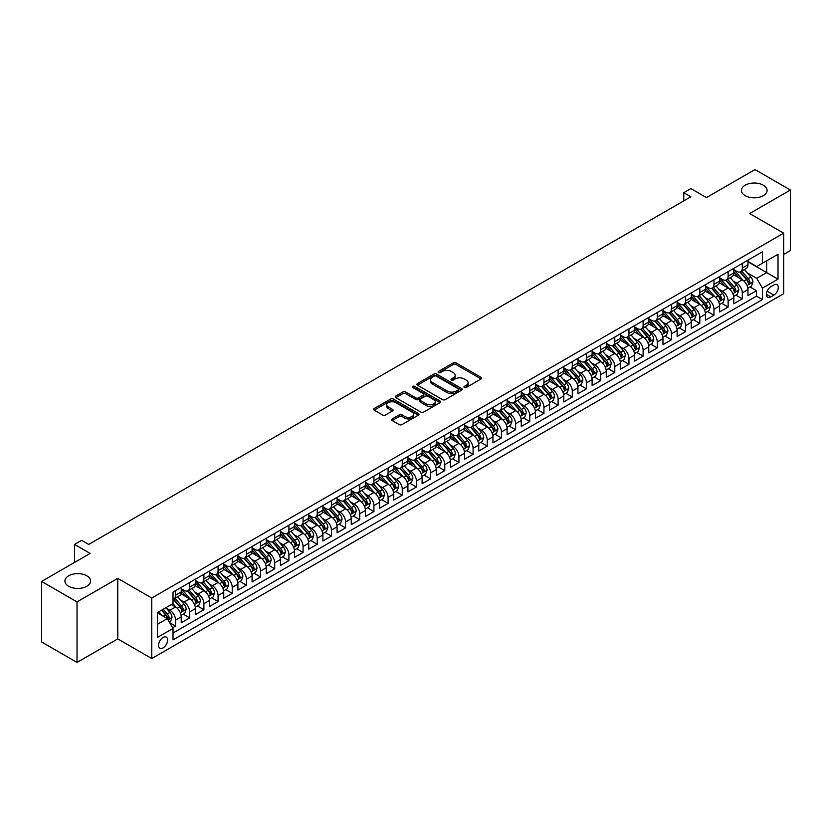 <?xml version="1.0" encoding="UTF-8"?>
<svg xmlns="http://www.w3.org/2000/svg" width="832" height="832" viewBox="0 0 832 832"><rect width="100%" height="100%" fill="white"/><g stroke="black" fill="none" stroke-linecap="round" stroke-linejoin="round"><path stroke-width="1.25" d="M464.35 387.473A1.373 0.79 0 0 0 466.305 387.473L481.073 378.945A1.966 1.134 0 0 0 481.655 378.144A1.966 1.134 0 0 0 481.073 377.333L456.04 362.887A1.966 1.134 0 0 0 453.263 362.887L438.485 371.415A1.373 0.79 0 0 0 438.079 371.977A1.373 0.79 0 0 0 438.485 372.538A1.373 0.79 0 0 0 440.43 372.538L442.343 371.436A6.292 3.63 0 0 1 451.246 371.436L453.336 372.642A6.292 3.63 0 0 1 455.177 375.211A6.292 3.63 0 0 1 453.336 377.78L451.422 378.882A1.373 0.79 0 0 0 451.017 379.444A1.373 0.79 0 0 0 451.422 380.006A1.373 0.79 0 0 0 453.367 380.006L455.281 378.903A6.292 3.63 0 0 1 464.183 378.903L466.263 380.11A6.292 3.63 0 0 1 468.114 382.678A6.292 3.63 0 0 1 466.263 385.247L464.35 386.35A1.373 0.79 0 0 0 463.954 386.911A1.373 0.79 0 0 0 464.35 387.473L464.35 386.35M86.798 575.796A12.823 7.405 0 0 0 72.821 574.194A12.823 7.405 0 0 0 64.906 581.027A12.823 7.405 0 0 0 68.661 586.269A12.823 7.405 0 0 0 82.638 587.87A12.823 7.405 0 0 0 90.553 581.027A12.823 7.405 0 0 0 86.798 575.796M763.339 185.203A12.823 7.405 0 0 0 749.362 183.591A12.823 7.405 0 0 0 741.447 190.434A12.823 7.405 0 0 0 745.202 195.666A12.823 7.405 0 0 0 759.179 197.278A12.823 7.405 0 0 0 767.094 190.434A12.823 7.405 0 0 0 763.339 185.203M163.093 647.91A6.417 3.702 120 0 0 167.284 642.252A6.417 3.702 120 0 0 166.296 637.114A6.417 3.702 120 0 0 163.093 637.437A6.417 3.702 120 0 0 158.902 643.084A6.417 3.702 120 0 0 159.89 648.222A6.417 3.702 120 0 0 163.093 647.91M392.215 418.933A1.966 1.134 0 0 0 391.633 419.734A1.966 1.134 0 0 0 392.215 420.534L399.235 424.59A1.966 1.134 0 0 0 402.012 424.59L418.423 415.116A1.966 1.134 0 0 0 419.006 414.315A1.966 1.134 0 0 0 418.423 413.514L393.39 399.058A1.966 1.134 0 0 0 390.614 399.058L374.202 408.533A1.966 1.134 0 0 0 373.62 409.334A1.966 1.134 0 0 0 374.202 410.134L382.689 415.033A1.966 1.134 0 0 0 385.466 415.033L392.486 410.977A1.966 1.134 0 0 0 393.068 410.176A1.966 1.134 0 0 0 392.486 409.375L388.284 406.942A5.262 3.037 0 0 1 386.745 404.799A5.262 3.037 0 0 1 389.99 401.991A5.262 3.037 0 0 1 395.72 402.646L412.204 412.162A5.262 3.037 0 0 1 413.743 414.315A5.262 3.037 0 0 1 410.498 417.123A5.262 3.037 0 0 1 404.758 416.458L402.012 414.877A1.966 1.134 0 0 0 399.235 414.877L392.215 418.933L392.215 420.534M783.671 254.446L790.4 250.557L790.4 190.029L754.978 169.572L706.451 197.59L690.872 188.594L683.779 192.681L690.872 196.778L88.712 544.43L81.63 540.332L74.537 544.43L74.537 562.422M77.022 601.89L77.022 662.428L117.759 638.903L117.759 578.375L77.022 601.89L41.6 581.443L90.126 553.426L74.537 544.43M117.759 578.375L151.757 598.01L783.671 233.178L783.671 293.706L151.757 658.538L151.757 598.01M790.4 190.029L749.663 213.543L783.671 233.178M442.489 399.62A1.966 1.134 0 0 0 445.266 399.62L461.677 390.146A1.966 1.134 0 0 0 462.249 389.345A1.966 1.134 0 0 0 461.677 388.544L436.644 374.088A1.966 1.134 0 0 0 433.867 374.088L417.456 383.562A1.966 1.134 0 0 0 416.874 384.363A1.966 1.134 0 0 0 417.456 385.164L442.489 399.62M413.202 387.774A1.373 0.79 0 0 1 414.596 387.962L414.596 386.329L440.055 401.024A1.966 1.134 0 0 1 440.627 401.825A1.966 1.134 0 0 1 440.055 402.626L423.644 412.1A1.966 1.134 0 0 1 420.857 412.1L395.824 397.654L395.824 396.042A1.966 1.134 0 0 0 395.252 396.854A1.966 1.134 0 0 0 395.824 397.654M395.824 396.042L402.854 391.986A1.966 1.134 0 0 1 405.631 391.986L415.782 397.852A1.966 1.134 0 0 0 418.569 397.852L423.228 395.158A1.966 1.134 0 0 0 423.8 394.358A1.966 1.134 0 0 0 423.228 393.557L412.651 387.452A1.373 0.79 0 0 1 412.246 386.89A1.373 0.79 0 0 1 413.098 386.162A1.373 0.79 0 0 1 414.596 386.329M77.022 662.428L41.6 641.971L41.6 581.443M172.619 627.765L175.562 626.059L169.686 622.669M166.338 608.223L169.894 610.272A8.018 4.628 60 0 1 175.562 620.09L181.23 616.824L181.23 622.794L189.727 617.885L183.279 614.162M180.502 600.038L184.059 602.098A8.018 4.628 60 0 1 189.727 611.915L195.395 608.639L195.395 614.609L203.902 609.7L197.454 605.977M194.678 591.864L198.234 593.913A8.018 4.628 60 0 1 203.902 603.73L209.57 600.465L209.57 606.434L218.067 601.526L211.619 597.802M208.842 583.679L212.399 585.738A8.018 4.628 60 0 1 218.067 595.556L223.735 592.28L223.735 598.25L232.232 593.341L225.784 589.618M223.007 575.505L226.564 577.554A8.018 4.628 60 0 1 232.232 587.371L237.9 584.095L237.9 590.075L246.407 585.166L239.959 581.443M237.182 567.32L240.739 569.379A8.018 4.628 60 0 1 246.407 579.197L252.075 575.921L252.075 581.89L260.572 576.982L254.124 573.258M251.347 559.146L254.904 561.194A8.018 4.628 60 0 1 260.572 571.012L266.24 567.736L266.24 573.716L274.737 568.807L268.299 565.084M265.512 550.961L269.069 553.02A8.018 4.628 60 0 1 274.737 562.827L280.405 559.562L280.405 565.531L288.912 560.622L282.464 556.899M279.687 542.786L283.244 544.835A8.018 4.628 60 0 1 288.912 554.653L294.58 551.377L294.58 557.346L303.077 552.448L296.629 548.725M293.852 534.602L297.409 536.661A8.018 4.628 60 0 1 303.077 546.468L308.745 543.202L308.745 549.172L317.242 544.263L310.804 540.54M308.017 526.417L311.584 528.476A8.018 4.628 60 0 1 317.242 538.294L322.91 535.018L322.91 540.987L331.417 536.078L324.969 532.366M322.192 518.242L325.749 520.291A8.018 4.628 60 0 1 331.417 530.109L337.085 526.843L337.085 532.813L345.582 527.904L339.134 524.181M336.357 510.058L339.914 512.117A8.018 4.628 60 0 1 345.582 521.934L351.25 518.658L351.25 524.628L359.746 519.719L353.309 516.006M350.522 501.883L354.089 503.932A8.018 4.628 60 0 1 359.746 513.75L365.414 510.484L365.414 516.454L373.922 511.545L367.474 507.822M364.697 493.698L368.254 495.758A8.018 4.628 60 0 1 373.922 505.575L379.59 502.299L379.59 508.269L388.086 503.36L381.638 499.637M378.862 485.524L382.418 487.573A8.018 4.628 60 0 1 388.086 497.39L393.754 494.125L393.754 500.094L402.262 495.186L395.814 491.462M393.037 477.339L396.594 479.398A8.018 4.628 60 0 1 402.262 489.216L407.919 485.94L407.919 491.91L416.426 487.001L409.978 483.278M407.202 469.165L410.758 471.214A8.018 4.628 60 0 1 416.426 481.031L422.094 477.755L422.094 483.735L430.591 478.826L424.143 475.103M421.366 460.98L424.923 463.039A8.018 4.628 60 0 1 430.591 472.846L436.259 469.581L436.259 475.55L444.766 470.642L438.318 466.918M435.542 452.806L439.098 454.854A8.018 4.628 60 0 1 444.766 464.672L450.434 461.396L450.434 467.376L458.931 462.467L452.483 458.744M449.706 444.621L453.263 446.68A8.018 4.628 60 0 1 458.931 456.487L464.599 453.222L464.599 459.191L473.096 454.282L466.648 450.559M463.871 436.446L467.428 438.495A8.018 4.628 60 0 1 473.096 448.313L478.764 445.037L478.764 451.006L487.271 446.108L480.823 442.385M478.046 428.262L481.603 430.31A8.018 4.628 60 0 1 487.271 440.128L492.939 436.862L492.939 442.832L501.436 437.923L494.988 434.2M492.211 420.077L495.768 422.136A8.018 4.628 60 0 1 501.436 431.954L507.104 428.678L507.104 434.647L515.601 429.738L509.153 426.026M506.376 411.902L509.933 413.951A8.018 4.628 60 0 1 515.601 423.769L521.269 420.503L521.269 426.473L529.776 421.564L523.328 417.841M520.551 403.718L524.108 405.777A8.018 4.628 60 0 1 529.776 415.594L535.444 412.318L535.444 418.288L543.941 413.379L537.493 409.656M534.716 395.543L538.273 397.592A8.018 4.628 60 0 1 543.941 407.41L549.609 404.144L549.609 410.114L558.106 405.205L551.658 401.482M548.881 387.358L552.438 389.418A8.018 4.628 60 0 1 558.106 399.235L563.774 395.959L563.774 401.929L572.281 397.02L565.833 393.297M563.056 379.184L566.613 381.233A8.018 4.628 60 0 1 572.281 391.05L577.949 387.774L577.949 393.754L586.446 388.846L579.998 385.122M577.221 370.999L580.778 373.058A8.018 4.628 60 0 1 586.446 382.876L592.114 379.6L592.114 385.57L600.61 380.661L594.162 376.938M591.386 362.825L594.942 364.874A8.018 4.628 60 0 1 600.61 374.691L606.278 371.415L606.278 377.395L614.786 372.486L608.338 368.763M605.561 354.64L609.118 356.699A8.018 4.628 60 0 1 614.786 366.506L620.454 363.241L620.454 369.21L628.95 364.302L622.502 360.578M619.726 346.466L623.282 348.514A8.018 4.628 60 0 1 628.95 358.332L634.618 355.056L634.618 361.026L643.115 356.127L636.678 352.404M633.89 338.281L637.447 340.33A8.018 4.628 60 0 1 643.115 350.147L648.783 346.882L648.783 352.851L657.29 347.942L650.842 344.219M648.066 330.096L651.622 332.155A8.018 4.628 60 0 1 657.29 341.973L662.958 338.697L662.958 344.666L671.455 339.758L665.007 336.045M662.23 321.922L665.787 323.97A8.018 4.628 60 0 1 671.455 333.788L677.123 330.522L677.123 336.492L685.62 331.583L679.182 327.86M676.395 313.737L679.962 315.796A8.018 4.628 60 0 1 685.62 325.614L691.288 322.338L691.288 328.307L699.795 323.398L693.347 319.675M690.57 305.562L694.127 307.611A8.018 4.628 60 0 1 699.795 317.429L705.463 314.163L705.463 320.133L713.96 315.224L707.512 311.501M704.735 297.378L708.292 299.437A8.018 4.628 60 0 1 713.96 309.254L719.628 305.978L719.628 311.948L728.125 307.039L721.687 303.316M718.9 289.203L722.467 291.252A8.018 4.628 60 0 1 728.125 301.07L733.793 297.794L733.793 303.774L742.3 298.865L742.3 292.895A8.018 4.628 -120 0 0 736.632 283.078L733.075 281.018M735.852 295.142L742.3 298.865M181.23 616.824A8.018 4.628 -120 0 0 175.562 607.006L171.309 604.552M195.395 608.639A8.018 4.628 -120 0 0 189.727 598.822L180.97 593.767M209.57 600.465A8.018 4.628 -120 0 0 203.902 590.647L195.135 585.582M223.735 592.28A8.018 4.628 -120 0 0 218.067 582.462L209.31 577.408M237.9 584.095A8.018 4.628 -120 0 0 232.232 574.288L223.475 569.223M252.075 575.921A8.018 4.628 -120 0 0 246.407 566.103L237.64 561.049M266.24 567.736A8.018 4.628 -120 0 0 260.572 557.929L251.815 552.864M280.405 559.562A8.018 4.628 -120 0 0 274.737 549.744L265.98 544.69M294.58 551.377A8.018 4.628 -120 0 0 288.912 541.559L280.145 536.505M308.745 543.202A8.018 4.628 -120 0 0 303.077 533.385L294.32 528.32M322.91 535.018A8.018 4.628 -120 0 0 317.242 525.2L308.485 520.146M337.085 526.843A8.018 4.628 -120 0 0 331.417 517.026L322.65 511.961M351.25 518.658A8.018 4.628 -120 0 0 345.582 508.841L336.825 503.786M365.414 510.484A8.018 4.628 -120 0 0 359.746 500.666L350.99 495.602M379.59 502.299A8.018 4.628 -120 0 0 373.922 492.482L365.154 487.427M393.754 494.125A8.018 4.628 -120 0 0 388.086 484.307L379.33 479.242M407.919 485.94A8.018 4.628 -120 0 0 402.262 476.122L393.494 471.068M422.094 477.755A8.018 4.628 -120 0 0 416.426 467.948L407.659 462.883M436.259 469.581A8.018 4.628 -120 0 0 430.591 459.763L421.834 454.709M450.434 461.396A8.018 4.628 -120 0 0 444.766 451.578L435.999 446.524M464.599 453.222A8.018 4.628 -120 0 0 458.931 443.404L450.164 438.35M478.764 445.037A8.018 4.628 -120 0 0 473.096 435.219L464.339 430.165M492.939 436.862A8.018 4.628 -120 0 0 487.271 427.045L478.504 421.98M507.104 428.678A8.018 4.628 -120 0 0 501.436 418.86L492.669 413.806M521.269 420.503A8.018 4.628 -120 0 0 515.601 410.686L506.844 405.621M535.444 412.318A8.018 4.628 -120 0 0 529.776 402.501L521.009 397.446M549.609 404.144A8.018 4.628 -120 0 0 543.941 394.326L535.174 389.262M563.774 395.959A8.018 4.628 -120 0 0 558.106 386.142L549.349 381.087M577.949 387.774A8.018 4.628 -120 0 0 572.281 377.967L563.514 372.902M592.114 379.6A8.018 4.628 -120 0 0 586.446 369.782L577.689 364.728M606.278 371.415A8.018 4.628 -120 0 0 600.61 361.598L591.854 356.543M620.454 363.241A8.018 4.628 -120 0 0 614.786 353.423L606.018 348.369M634.618 355.056A8.018 4.628 -120 0 0 628.95 345.238L620.194 340.184M648.783 346.882A8.018 4.628 -120 0 0 643.115 337.064L634.358 331.999M662.958 338.697A8.018 4.628 -120 0 0 657.29 328.879L648.523 323.825M677.123 330.522A8.018 4.628 -120 0 0 671.455 320.705L662.698 315.64M691.288 322.338A8.018 4.628 -120 0 0 685.62 312.52L676.863 307.466M705.463 314.163A8.018 4.628 -120 0 0 699.795 304.346L691.028 299.281M719.628 305.978A8.018 4.628 -120 0 0 713.96 296.161L705.203 291.106M733.793 297.794A8.018 4.628 -120 0 0 728.125 287.986L719.368 282.922M773.895 284.96L770.775 286.759A6.209 3.588 120 0 0 766.719 292.23A6.209 3.588 120 0 0 767.676 297.211A6.209 3.588 120 0 0 770.775 296.899L773.895 295.1A6.209 3.588 120 0 0 777.951 289.63A6.209 3.588 120 0 0 776.994 284.648A6.209 3.588 120 0 0 773.895 284.96M157.425 624.343L167.346 618.623L173.014 628.441L173.014 639.891L762.414 299.603L762.414 288.142L756.746 278.325L747.24 272.844M173.014 628.441L157.425 637.437L157.425 612.57L173.014 603.564L173.014 592.114L762.414 251.826L762.414 263.276L778.003 254.28L778.003 279.146L762.414 288.142M181.23 588.682L184.059 590.314A8.018 4.628 60 0 0 188.074 590.71L193.742 587.444A8.018 4.628 -120 0 0 195.395 583.773L195.395 579.197M195.395 580.497L198.234 582.14A8.018 4.628 60 0 0 202.238 582.535L207.906 579.259A8.018 4.628 -120 0 0 209.57 575.588L209.57 571.012M209.57 572.322L212.399 573.955A8.018 4.628 60 0 0 216.403 574.35L222.071 571.085A8.018 4.628 -120 0 0 223.735 567.414L223.735 562.827M223.735 564.138L226.564 565.781A8.018 4.628 60 0 0 230.578 566.176L236.246 562.9A8.018 4.628 -120 0 0 237.9 559.229L237.9 554.653M237.9 555.963L240.739 557.596A8.018 4.628 60 0 0 244.743 557.991L250.411 554.726A8.018 4.628 -120 0 0 252.075 551.054L252.075 546.468M252.075 547.778L254.904 549.422A8.018 4.628 60 0 0 258.908 549.817L264.576 546.541A8.018 4.628 -120 0 0 266.24 542.87L266.24 538.294M266.24 539.604L269.069 541.237A8.018 4.628 60 0 0 273.083 541.632L278.751 538.366A8.018 4.628 -120 0 0 280.405 534.695L280.405 530.109M280.405 531.419L283.244 533.052A8.018 4.628 60 0 0 287.248 533.458L292.916 530.182A8.018 4.628 -120 0 0 294.58 526.51L294.58 521.934M294.58 523.245L297.409 524.878A8.018 4.628 60 0 0 301.413 525.273L307.081 521.997A8.018 4.628 -120 0 0 308.745 518.336L308.745 513.75M308.745 515.06L311.584 516.693A8.018 4.628 60 0 0 315.588 517.098L321.256 513.822A8.018 4.628 -120 0 0 322.91 510.151L322.91 505.575M322.91 506.875L325.749 508.518A8.018 4.628 60 0 0 329.753 508.914L335.421 505.638A8.018 4.628 -120 0 0 337.085 501.977L337.085 497.39M337.085 498.701L339.914 500.334A8.018 4.628 60 0 0 343.928 500.729L349.586 497.463A8.018 4.628 -120 0 0 351.25 493.792L351.25 489.216M351.25 490.516L354.089 492.159A8.018 4.628 60 0 0 358.093 492.554L363.761 489.278A8.018 4.628 -120 0 0 365.414 485.607L365.414 481.031M365.414 482.342L368.254 483.974A8.018 4.628 60 0 0 372.258 484.37L377.926 481.104A8.018 4.628 -120 0 0 379.59 477.433L379.59 472.846M379.59 474.157L382.418 475.8A8.018 4.628 60 0 0 386.433 476.195L392.101 472.919A8.018 4.628 -120 0 0 393.754 469.248L393.754 464.672M393.754 465.982L396.594 467.615A8.018 4.628 60 0 0 400.598 468.01L406.266 464.745A8.018 4.628 -120 0 0 407.919 461.074L407.919 456.487M407.919 457.798L410.758 459.441A8.018 4.628 60 0 0 414.762 459.836L420.43 456.56A8.018 4.628 -120 0 0 422.094 452.889L422.094 448.313M422.094 449.623L424.923 451.256A8.018 4.628 60 0 0 428.938 451.651L434.606 448.386A8.018 4.628 -120 0 0 436.259 444.714L436.259 440.128M436.259 441.438L439.098 443.071A8.018 4.628 60 0 0 443.102 443.477L448.77 440.201A8.018 4.628 -120 0 0 450.434 436.53L450.434 431.954M450.434 433.264L453.263 434.897A8.018 4.628 60 0 0 457.267 435.292L462.935 432.016A8.018 4.628 -120 0 0 464.599 428.355L464.599 423.769M464.599 425.079L467.428 426.712A8.018 4.628 60 0 0 471.442 427.118L477.11 423.842A8.018 4.628 -120 0 0 478.764 420.17L478.764 415.594M478.764 416.905L481.603 418.538A8.018 4.628 60 0 0 485.607 418.933L491.275 415.657A8.018 4.628 -120 0 0 492.939 411.996L492.939 407.41M492.939 408.72L495.768 410.353A8.018 4.628 60 0 0 499.772 410.748L505.44 407.482A8.018 4.628 -120 0 0 507.104 403.811L507.104 399.235M507.104 400.535L509.933 402.178A8.018 4.628 60 0 0 513.947 402.574L519.615 399.298A8.018 4.628 -120 0 0 521.269 395.626L521.269 391.05M521.269 392.361L524.108 393.994A8.018 4.628 60 0 0 528.112 394.389L533.78 391.123A8.018 4.628 -120 0 0 535.444 387.452L535.444 382.866M535.444 384.176L538.273 385.819A8.018 4.628 60 0 0 542.277 386.214L547.945 382.938A8.018 4.628 -120 0 0 549.609 379.267L549.609 374.691M549.609 376.002L552.438 377.634A8.018 4.628 60 0 0 556.452 378.03L562.12 374.764A8.018 4.628 -120 0 0 563.774 371.093L563.774 366.506M563.774 367.817L566.613 369.46A8.018 4.628 60 0 0 570.617 369.855L576.285 366.579A8.018 4.628 -120 0 0 577.949 362.908L577.949 358.332M577.949 359.642L580.778 361.275A8.018 4.628 60 0 0 584.782 361.67L590.45 358.405A8.018 4.628 -120 0 0 592.114 354.734L592.114 350.147M592.114 351.458L594.942 353.09A8.018 4.628 60 0 0 598.957 353.496L604.625 350.22A8.018 4.628 -120 0 0 606.278 346.549L606.278 341.973M606.278 343.283L609.118 344.916A8.018 4.628 60 0 0 613.122 345.311L618.79 342.035A8.018 4.628 -120 0 0 620.454 338.374L620.454 333.788M620.454 335.098L623.282 336.731A8.018 4.628 60 0 0 627.286 337.137L632.954 333.861A8.018 4.628 -120 0 0 634.618 330.19L634.618 325.614M634.618 326.924L637.447 328.557A8.018 4.628 60 0 0 641.462 328.952L647.13 325.676A8.018 4.628 -120 0 0 648.783 322.015L648.783 317.429M648.783 318.739L651.622 320.372A8.018 4.628 60 0 0 655.626 320.767L661.294 317.502A8.018 4.628 -120 0 0 662.958 313.83L662.958 309.254M662.958 310.554L665.787 312.198A8.018 4.628 60 0 0 669.791 312.593L675.459 309.317A8.018 4.628 -120 0 0 677.123 305.656L677.123 301.07M677.123 302.38L679.962 304.013A8.018 4.628 60 0 0 683.966 304.408L689.634 301.142A8.018 4.628 -120 0 0 691.288 297.471L691.288 292.885M691.288 294.195L694.127 295.838A8.018 4.628 60 0 0 698.131 296.234L703.799 292.958A8.018 4.628 -120 0 0 705.463 289.286L705.463 284.71M705.463 286.021L708.292 287.654A8.018 4.628 60 0 0 712.306 288.049L717.964 284.783A8.018 4.628 -120 0 0 719.628 281.112L719.628 276.526M719.628 277.836L722.467 279.479A8.018 4.628 60 0 0 726.471 279.874L732.139 276.598A8.018 4.628 -120 0 0 733.793 272.927L733.793 268.351M173.014 633.017L756.465 296.161L756.465 290.68L747.968 295.589L747.968 289.619A8.018 4.628 -120 0 0 742.3 279.802L733.533 274.747M733.793 269.662L736.632 271.294A8.018 4.628 -120 0 0 740.636 271.69A8.018 4.628 -120 0 0 742.3 268.018L742.3 263.442M740.636 271.69L746.304 268.424A8.018 4.628 -120 0 0 747.968 264.753L747.968 260.166M175.562 590.647L175.562 595.223A8.018 4.628 60 0 1 173.898 598.894A8.018 4.628 60 0 1 173.014 599.217M173.898 598.894L179.566 595.618A8.018 4.628 -120 0 0 181.23 591.958L181.23 587.371M189.727 582.462L189.727 587.049A8.018 4.628 60 0 1 188.074 590.71M203.902 574.288L203.902 578.864A8.018 4.628 60 0 1 202.238 582.535M218.067 566.103L218.067 570.69A8.018 4.628 60 0 1 216.403 574.35M232.232 557.918L232.232 562.505A8.018 4.628 60 0 1 230.578 566.176M246.407 549.744L246.407 554.32A8.018 4.628 60 0 1 244.743 557.991M260.572 541.559L260.572 546.146A8.018 4.628 60 0 1 258.908 549.817M274.737 533.385L274.737 537.961A8.018 4.628 60 0 1 273.083 541.632M288.912 525.2L288.912 529.786A8.018 4.628 60 0 1 287.248 533.458M303.077 517.026L303.077 521.602A8.018 4.628 60 0 1 301.413 525.273M317.242 508.841L317.242 513.427A8.018 4.628 60 0 1 315.588 517.098M331.417 500.666L331.417 505.242A8.018 4.628 60 0 1 329.753 508.914M345.582 492.482L345.582 497.068A8.018 4.628 60 0 1 343.928 500.729M359.746 484.307L359.746 488.883A8.018 4.628 60 0 1 358.093 492.554M373.922 476.122L373.922 480.709A8.018 4.628 60 0 1 372.258 484.37M388.086 467.948L388.086 472.524A8.018 4.628 60 0 1 386.433 476.195M402.262 459.763L402.262 464.339A8.018 4.628 60 0 1 400.598 468.01M416.426 451.578L416.426 456.165A8.018 4.628 60 0 1 414.762 459.836M430.591 443.404L430.591 447.98A8.018 4.628 60 0 1 428.938 451.651M444.766 435.219L444.766 439.806A8.018 4.628 60 0 1 443.102 443.477M458.931 427.045L458.931 431.621A8.018 4.628 60 0 1 457.267 435.292M473.096 418.86L473.096 423.446A8.018 4.628 60 0 1 471.442 427.118M487.271 410.686L487.271 415.262A8.018 4.628 60 0 1 485.607 418.933M501.436 402.501L501.436 407.087A8.018 4.628 60 0 1 499.772 410.748M515.601 394.326L515.601 398.902A8.018 4.628 60 0 1 513.947 402.574M529.776 386.142L529.776 390.728A8.018 4.628 60 0 1 528.112 394.389M543.941 377.967L543.941 382.543A8.018 4.628 60 0 1 542.277 386.214M558.106 369.782L558.106 374.358A8.018 4.628 60 0 1 556.452 378.03M572.281 361.598L572.281 366.184A8.018 4.628 60 0 1 570.617 369.855M586.446 353.423L586.446 357.999A8.018 4.628 60 0 1 584.782 361.67M600.61 345.238L600.61 349.825A8.018 4.628 60 0 1 598.957 353.496M614.786 337.064L614.786 341.64A8.018 4.628 60 0 1 613.122 345.311M628.95 328.879L628.95 333.466A8.018 4.628 60 0 1 627.286 337.137M643.115 320.705L643.115 325.281A8.018 4.628 60 0 1 641.462 328.952M657.29 312.52L657.29 317.106A8.018 4.628 60 0 1 655.626 320.767M671.455 304.346L671.455 308.922A8.018 4.628 60 0 1 669.791 312.593M685.62 296.161L685.62 300.747A8.018 4.628 60 0 1 683.966 304.408M699.795 287.986L699.795 292.562A8.018 4.628 60 0 1 698.131 296.234M713.96 279.802L713.96 284.378A8.018 4.628 60 0 1 712.306 288.049M728.125 271.617L728.125 276.203A8.018 4.628 60 0 1 726.471 279.874M728.125 301.07L728.125 307.039M713.96 309.254L713.96 315.224M699.795 317.429L699.795 323.398M685.62 325.614L685.62 331.583M671.455 333.788L671.455 339.758M657.29 341.973L657.29 347.942M643.115 350.147L643.115 356.127M628.95 358.332L628.95 364.302M614.786 366.506L614.786 372.486M600.61 374.691L600.61 380.661M586.446 382.876L586.446 388.846M572.281 391.05L572.281 397.02M558.106 399.235L558.106 405.205M543.941 407.41L543.941 413.379M529.776 415.594L529.776 421.564M515.601 423.769L515.601 429.738M501.436 431.954L501.436 437.923M487.271 440.128L487.271 446.108M473.096 448.313L473.096 454.282M458.931 456.487L458.931 462.467M444.766 464.672L444.766 470.642M430.591 472.846L430.591 478.826M416.426 481.031L416.426 487.001M402.262 489.216L402.262 495.186M388.086 497.39L388.086 503.36M373.922 505.575L373.922 511.545M359.746 513.75L359.746 519.719M345.582 521.934L345.582 527.904M331.417 530.109L331.417 536.078M317.242 538.294L317.242 544.263M303.077 546.468L303.077 552.448M288.912 554.653L288.912 560.622M274.737 562.827L274.737 568.807M260.572 571.012L260.572 576.982M246.407 579.197L246.407 585.166M232.232 587.371L232.232 593.341M218.067 595.556L218.067 601.526M203.902 603.73L203.902 609.7M189.727 611.915L189.727 617.885M175.562 620.09L175.562 626.059M167.346 618.623L157.425 612.893M756.746 278.325L766.667 272.605L766.667 260.822L778.003 254.28M747.968 261.81L778.003 279.146M747.968 261.477L756.746 266.552L762.414 263.276M117.759 638.903L151.757 658.538M683.779 192.681L683.779 200.866M750.017 286.957L756.465 290.68M756.465 296.161L762.414 299.603M464.901 387.67L466.263 386.88A6.292 3.63 0 0 0 468.114 384.311L468.114 382.678M455.177 375.211L455.177 376.844A6.292 3.63 0 0 1 453.336 379.413L451.974 380.203M481.052 378.955L456.04 364.52A1.966 1.134 0 0 0 453.263 364.52L439.036 372.736M461.677 388.544L461.677 390.146L436.644 375.721A1.966 1.134 0 0 0 433.867 375.721L417.477 385.185L417.456 383.562M458.203 389.906A1.373 0.79 0 0 0 458.598 389.345A1.373 0.79 0 0 0 458.203 388.783L436.228 376.095A1.373 0.79 0 0 0 434.283 376.095L432.266 377.26A6.292 3.63 0 0 0 430.425 379.829A6.292 3.63 0 0 0 432.266 382.398L447.283 391.071A6.292 3.63 0 0 0 456.186 391.071L458.203 389.906L458.203 391.539A1.373 0.79 0 0 0 458.598 390.978L458.598 389.345M430.425 379.829L430.425 381.462A6.292 3.63 0 0 0 432.266 384.03L432.266 382.398M458.203 391.539L456.186 392.704A6.292 3.63 0 0 1 447.283 392.704L432.266 384.03M395.855 397.665L402.854 393.63L402.854 391.986M423.8 394.358L423.8 396.001A1.966 1.134 0 0 1 423.228 396.802L418.569 399.485A1.966 1.134 0 0 1 415.782 399.485L405.631 393.63A1.966 1.134 0 0 0 402.854 393.63M414.596 387.962L440.024 402.646M426.317 403.936A5.262 3.037 0 0 0 432.047 404.591A5.262 3.037 0 0 0 435.302 401.783A5.262 3.037 0 0 0 433.763 399.641L427.95 396.292A1.966 1.134 0 0 0 425.173 396.292L420.514 398.975A1.966 1.134 0 0 0 419.931 399.776A1.966 1.134 0 0 0 420.514 400.587L426.317 403.936L426.317 405.569A5.262 3.037 0 0 0 432.047 406.234A5.262 3.037 0 0 0 435.302 403.426L435.302 401.783M419.931 399.776L419.931 401.419A1.966 1.134 0 0 0 420.514 402.22L420.514 400.587M426.317 405.569L420.514 402.22M413.743 414.315L413.743 415.948A5.262 3.037 0 0 1 410.498 418.756A5.262 3.037 0 0 1 404.758 418.101L402.012 416.51A1.966 1.134 0 0 0 399.235 416.51L392.236 420.555M386.745 404.799L386.745 406.432A5.262 3.037 0 0 0 388.284 408.585L388.284 406.942M392.465 410.998L388.284 408.585M418.402 415.126L393.39 400.691A1.966 1.134 0 0 0 390.614 400.691L374.223 410.155M747.843 288.215L751.504 286.104L752.929 282.006A5.314 3.068 -120 0 0 750.859 277.025L744.38 269.526M743.09 280.322L735.405 271.43A15.33 8.85 -120 0 0 733.793 269.745M738.878 277.826L734.583 272.854A12.719 7.342 -120 0 0 733.793 272.002M739.918 271.981L746.46 279.562A5.314 3.068 60 0 1 748.353 283.223L750.058 282.235A5.314 3.068 -120 0 0 748.166 278.574L741.686 271.086M740.303 271.856L747.334 279.999A2.704 1.56 60 0 1 748.02 281.06L750.058 282.235M748.353 283.223L748.748 283.847M733.678 296.4L737.339 294.278L738.754 290.191A5.314 3.068 -120 0 0 736.684 285.21L730.215 277.711M728.915 288.496L721.24 279.614A15.33 8.85 -120 0 0 719.628 277.93M724.703 286.01L720.408 281.039A12.719 7.342 -120 0 0 719.628 280.176M725.743 280.155L732.295 287.737A5.314 3.068 60 0 1 734.188 291.398L735.894 290.42A5.314 3.068 -120 0 0 734.001 286.759L727.522 279.261M726.128 280.041L733.169 288.184A2.704 1.56 60 0 1 733.855 289.245L735.894 290.42M734.188 291.398L734.573 292.032M719.514 304.574L723.174 302.463L724.589 298.366A5.314 3.068 -120 0 0 722.519 293.384L716.05 285.886M714.75 296.681L707.075 287.789A15.33 8.85 -120 0 0 705.463 286.104M710.538 294.185L706.243 289.214A12.719 7.342 -120 0 0 705.463 288.361M711.578 288.34L718.13 295.922A5.314 3.068 60 0 1 720.023 299.582L721.718 298.594A5.314 3.068 -120 0 0 719.826 294.944L713.357 287.446M711.963 288.215L719.004 296.358A2.704 1.56 60 0 1 719.68 297.419L721.718 298.594M720.023 299.582L720.408 300.206M705.338 312.759L708.999 310.638L710.414 306.55A5.314 3.068 -120 0 0 708.354 301.569L701.875 294.07M700.586 304.866L692.9 295.974A15.33 8.85 -120 0 0 691.288 294.289M696.374 302.37L692.078 297.398A12.719 7.342 -120 0 0 691.288 296.535M697.414 296.525L703.955 304.096A5.314 3.068 60 0 1 705.848 307.757L707.554 306.779A5.314 3.068 -120 0 0 705.661 303.118L699.182 295.62M697.798 296.4L704.829 304.543A2.704 1.56 60 0 1 705.515 305.604L707.554 306.779M705.848 307.757L706.243 308.391M691.174 320.934L694.834 318.822L696.249 314.735A5.314 3.068 -120 0 0 694.179 309.743L687.71 302.255M686.41 313.04L678.735 304.148A15.33 8.85 -120 0 0 677.123 302.463M682.198 310.544L677.903 305.573A12.719 7.342 -120 0 0 677.123 304.72M683.238 304.699L689.79 312.281A5.314 3.068 60 0 1 691.683 315.942L693.389 314.954A5.314 3.068 -120 0 0 691.486 311.303L685.017 303.805M683.623 304.574L690.664 312.718A2.704 1.56 60 0 1 691.34 313.778L693.389 314.954M691.683 315.942L692.068 316.566M677.009 329.118L680.67 326.997L682.084 322.91A5.314 3.068 -120 0 0 680.014 317.928L673.546 310.43M672.246 321.225L664.57 312.333A15.33 8.85 -120 0 0 662.958 310.648M668.034 318.729L663.738 313.758A12.719 7.342 -120 0 0 662.958 312.905M669.074 312.884L675.626 320.466A5.314 3.068 60 0 1 677.518 324.116L679.214 323.138A5.314 3.068 -120 0 0 677.321 319.478L670.852 311.99M669.458 312.759L676.499 320.902A2.704 1.56 60 0 1 677.175 321.963L679.214 323.138M677.518 324.116L677.903 324.75M662.834 337.293L666.494 335.182L667.909 331.094A5.314 3.068 -120 0 0 665.85 326.102L659.37 318.614M658.07 329.399L650.395 320.507A15.33 8.85 -120 0 0 648.783 318.822M653.869 326.903L649.574 321.932A12.719 7.342 -120 0 0 648.783 321.079M654.909 321.058L661.45 328.64A5.314 3.068 60 0 1 663.343 332.301L665.049 331.313A5.314 3.068 -120 0 0 663.156 327.662L656.677 320.164M655.294 320.934L662.324 329.087A2.704 1.56 60 0 1 663.01 330.138L665.049 331.313M663.343 332.301L663.728 332.925M648.669 345.478L652.33 343.366L653.744 339.269A5.314 3.068 -120 0 0 651.674 334.287L645.206 326.789M643.906 337.584L636.23 328.692A15.33 8.85 -120 0 0 634.618 327.007M639.694 335.088L635.398 330.117A12.719 7.342 -120 0 0 634.618 329.264M640.734 329.243L647.286 336.825A5.314 3.068 60 0 1 649.178 340.475L650.874 339.498A5.314 3.068 -120 0 0 648.981 335.837L642.512 328.349M641.118 329.118L648.159 337.262A2.704 1.56 60 0 1 648.835 338.322L650.874 339.498M649.178 340.475L649.563 341.11M634.504 353.652L638.165 351.541L639.579 347.454A5.314 3.068 -120 0 0 637.51 342.462L631.03 334.974M629.741 345.758L622.066 336.877A15.33 8.85 -120 0 0 620.454 335.192M625.529 343.262L621.234 338.291A12.719 7.342 -120 0 0 620.454 337.438M626.569 337.418L633.121 344.999A5.314 3.068 60 0 1 635.014 348.66L636.709 347.682A5.314 3.068 -120 0 0 634.816 344.022L628.347 336.523M626.954 337.293L633.994 345.446A2.704 1.56 60 0 1 634.67 346.497L636.709 347.682M635.014 348.66L635.398 349.284M620.329 361.837L623.99 359.726L625.404 355.628A5.314 3.068 -120 0 0 623.345 350.646L616.866 343.148M615.566 353.943L607.89 345.051A15.33 8.85 -120 0 0 606.278 343.366M611.364 351.447L607.069 346.476A12.719 7.342 -120 0 0 606.278 345.623M612.404 345.602L618.946 353.184A5.314 3.068 60 0 1 620.838 356.834L622.544 355.857A5.314 3.068 -120 0 0 620.651 352.196L614.172 344.708M612.789 345.478L619.819 353.621A2.704 1.56 60 0 1 620.506 354.682L622.544 355.857M620.838 356.834L621.223 357.469M606.164 370.011L609.825 367.9L611.239 363.813A5.314 3.068 -120 0 0 609.17 358.821L602.701 351.333M601.401 362.118L593.726 353.236A15.33 8.85 -120 0 0 592.114 351.551M597.189 359.622L592.894 354.65A12.719 7.342 -120 0 0 592.114 353.798M598.229 353.777L604.781 361.358A5.314 3.068 60 0 1 606.674 365.019L608.369 364.042A5.314 3.068 -120 0 0 606.476 360.381L600.007 352.882M598.614 353.652L605.654 361.806A2.704 1.56 60 0 1 606.33 362.856L608.369 364.042M606.674 365.019L607.058 365.654M591.999 378.196L595.66 376.085L597.074 371.987A5.314 3.068 -120 0 0 595.005 367.006L588.526 359.507M587.236 370.302L579.561 361.41A15.33 8.85 -120 0 0 577.949 359.726M583.024 367.806L578.729 362.835A12.719 7.342 -120 0 0 577.949 361.982M584.064 361.962L590.616 369.543A5.314 3.068 60 0 1 592.509 373.204L594.204 372.216A5.314 3.068 -120 0 0 592.311 368.555L585.842 361.067M584.449 361.837L591.49 369.98A2.704 1.56 60 0 1 592.166 371.041L594.204 372.216M592.509 373.204L592.894 373.828M577.824 386.37L581.485 384.259L582.899 380.172A5.314 3.068 -120 0 0 580.84 375.19L574.361 367.692M573.061 378.477L565.386 369.595A15.33 8.85 -120 0 0 563.774 367.91M568.859 375.991L564.564 371.02A12.719 7.342 -120 0 0 563.774 370.157M569.899 370.136L576.441 377.718A5.314 3.068 60 0 1 578.334 381.378L580.039 380.401A5.314 3.068 -120 0 0 578.146 376.74L571.667 369.242M570.284 370.022L577.314 378.165A2.704 1.56 60 0 1 578.001 379.226L580.039 380.401M578.334 381.378L578.718 382.013M563.659 394.555L567.32 392.444L568.734 388.346A5.314 3.068 -120 0 0 566.665 383.365L560.196 375.866M558.896 386.662L551.221 377.77A15.33 8.85 -120 0 0 549.609 376.085M554.684 384.166L550.389 379.194A12.719 7.342 -120 0 0 549.609 378.342M555.724 378.321L562.276 385.902A5.314 3.068 60 0 1 564.169 389.563L565.864 388.575A5.314 3.068 -120 0 0 563.971 384.925L557.502 377.426M556.109 378.196L563.15 386.339A2.704 1.56 60 0 1 563.826 387.4L565.864 388.575M564.169 389.563L564.554 390.187M549.484 402.74L553.155 400.618L554.57 396.531A5.314 3.068 -120 0 0 552.5 391.55L546.021 384.051M544.731 394.836L537.046 385.954A15.33 8.85 -120 0 0 535.444 384.27M540.519 392.35L536.224 387.379A12.719 7.342 -120 0 0 535.444 386.516M541.559 386.506L548.111 394.077A5.314 3.068 60 0 1 550.004 397.738L551.699 396.76A5.314 3.068 -120 0 0 549.806 393.099L543.338 385.601M541.944 386.381L548.974 394.524A2.704 1.56 60 0 1 549.661 395.585L551.699 396.76M550.004 397.738L550.389 398.372M535.319 410.914L538.98 408.803L540.394 404.716A5.314 3.068 -120 0 0 538.335 399.724L531.856 392.226M530.556 403.021L522.881 394.129A15.33 8.85 -120 0 0 521.269 392.444M526.354 400.525L522.059 395.554A12.719 7.342 -120 0 0 521.269 394.701M527.394 394.68L533.936 402.262A5.314 3.068 60 0 1 535.829 405.922L537.534 404.934A5.314 3.068 -120 0 0 535.642 401.284L529.162 393.786M527.779 394.555L534.81 402.698A2.704 1.56 60 0 1 535.496 403.759L537.534 404.934M535.829 405.922L536.214 406.546M521.154 419.099L524.815 416.978L526.23 412.89A5.314 3.068 -120 0 0 524.16 407.909L517.691 400.41M516.391 411.206L508.716 402.314A15.33 8.85 -120 0 0 507.104 400.629M512.179 408.71L507.884 403.738A12.719 7.342 -120 0 0 507.104 402.875M513.219 402.865L519.771 410.446A5.314 3.068 60 0 1 521.664 414.097L523.359 413.119A5.314 3.068 -120 0 0 521.466 409.458L514.998 401.96M513.604 402.74L520.645 410.883A2.704 1.56 60 0 1 521.321 411.944L523.359 413.119M521.664 414.097L522.049 414.731M506.979 427.274L510.64 425.162L512.065 421.075A5.314 3.068 -120 0 0 509.995 416.083L503.516 408.595M502.226 419.38L494.541 410.488A15.33 8.85 -120 0 0 492.939 408.803M498.014 416.884L493.719 411.913A12.719 7.342 -120 0 0 492.939 411.06M499.054 411.039L505.606 418.621A5.314 3.068 60 0 1 507.499 422.282L509.194 421.294A5.314 3.068 -120 0 0 507.302 417.643L500.833 410.145M499.439 410.914L506.47 419.058A2.704 1.56 60 0 1 507.156 420.118L509.194 421.294M507.499 422.282L507.884 422.906M492.814 435.458L496.475 433.337L497.89 429.25A5.314 3.068 -120 0 0 495.82 424.268L489.351 416.77M488.051 427.565L480.376 418.673A15.33 8.85 -120 0 0 478.764 416.988M483.839 425.069L479.554 420.098A12.719 7.342 -120 0 0 478.764 419.245M484.89 419.224L491.431 426.806A5.314 3.068 60 0 1 493.324 430.456L495.03 429.478A5.314 3.068 -120 0 0 493.137 425.818L486.658 418.33M485.274 419.099L492.305 427.242A2.704 1.56 60 0 1 492.991 428.303L495.03 429.478M493.324 430.456L493.709 431.09M478.65 443.633L482.31 441.522L483.725 437.434A5.314 3.068 -120 0 0 481.655 432.442L475.186 424.954M473.886 435.739L466.211 426.858A15.33 8.85 -120 0 0 464.599 425.162M469.674 433.243L465.379 428.272A12.719 7.342 -120 0 0 464.599 427.419M470.714 427.398L477.266 434.98A5.314 3.068 60 0 1 479.159 438.641L480.854 437.653A5.314 3.068 -120 0 0 478.962 434.002L472.493 426.504M471.099 427.274L478.14 435.427A2.704 1.56 60 0 1 478.816 436.478L480.854 437.653M479.159 438.641L479.544 439.265M464.474 451.818L468.135 449.706L469.56 445.609A5.314 3.068 -120 0 0 467.49 440.627L461.011 433.129M459.722 443.924L452.036 435.032A15.33 8.85 -120 0 0 450.434 433.347M455.51 441.428L451.214 436.457A12.719 7.342 -120 0 0 450.434 435.604M456.55 435.583L463.091 443.165A5.314 3.068 60 0 1 464.984 446.815L466.69 445.838A5.314 3.068 -120 0 0 464.797 442.177L458.318 434.689M456.934 435.458L463.965 443.602A2.704 1.56 60 0 1 464.651 444.662L466.69 445.838M464.984 446.815L465.379 447.45M450.31 459.992L453.97 457.881L455.385 453.794A5.314 3.068 -120 0 0 453.315 448.802L446.846 441.314M445.546 452.098L437.871 443.217A15.33 8.85 -120 0 0 436.259 441.532M441.334 449.602L437.05 444.631A12.719 7.342 -120 0 0 436.259 443.778M442.385 443.758L448.926 451.339A5.314 3.068 60 0 1 450.819 455L452.525 454.022A5.314 3.068 -120 0 0 450.632 450.362L444.153 442.863M442.77 443.633L449.8 451.786A2.704 1.56 60 0 1 450.486 452.837L452.525 454.022M450.819 455L451.204 455.624M436.145 468.177L439.806 466.066L441.22 461.968A5.314 3.068 -120 0 0 439.15 456.986L432.682 449.488M431.382 460.283L423.706 451.391A15.33 8.85 -120 0 0 422.094 449.706M427.17 457.787L422.874 452.816A12.719 7.342 -120 0 0 422.094 451.963M428.21 451.942L434.762 459.524A5.314 3.068 60 0 1 436.654 463.185L438.35 462.197A5.314 3.068 -120 0 0 436.457 458.536L429.988 451.048M428.594 451.818L435.635 459.961A2.704 1.56 60 0 1 436.311 461.022L438.35 462.197M436.654 463.185L437.039 463.809M421.97 476.351L425.63 474.24L427.055 470.153A5.314 3.068 -120 0 0 424.986 465.171L418.506 457.673M417.217 468.458L409.531 459.576A15.33 8.85 -120 0 0 407.919 457.891M413.005 465.972L408.71 460.99A12.719 7.342 -120 0 0 407.919 460.138M414.045 460.117L420.586 467.698A5.314 3.068 60 0 1 422.479 471.359L424.185 470.382A5.314 3.068 -120 0 0 422.292 466.721L415.813 459.222M414.43 460.002L421.46 468.146A2.704 1.56 60 0 1 422.146 469.196L424.185 470.382M422.479 471.359L422.874 471.994M407.805 484.536L411.466 482.425L412.88 478.327A5.314 3.068 -120 0 0 410.81 473.346L404.342 465.847M403.042 476.642L395.366 467.75A15.33 8.85 -120 0 0 393.754 466.066M398.83 474.146L394.534 469.175A12.719 7.342 -120 0 0 393.754 468.322M399.87 468.302L406.422 475.883A5.314 3.068 60 0 1 408.314 479.544L410.02 478.556A5.314 3.068 -120 0 0 408.127 474.906L401.648 467.407M400.265 468.177L407.295 476.32A2.704 1.56 60 0 1 407.982 477.381L410.02 478.556M408.314 479.544L408.699 480.168M393.64 492.721L397.301 490.599L398.715 486.512A5.314 3.068 -120 0 0 396.646 481.53L390.177 474.032M388.877 484.817L381.202 475.935A15.33 8.85 -120 0 0 379.59 474.25M384.665 482.331L380.37 477.36A12.719 7.342 -120 0 0 379.59 476.497M385.705 476.476L392.257 484.058A5.314 3.068 60 0 1 394.15 487.718L395.845 486.741A5.314 3.068 -120 0 0 393.952 483.08L387.483 475.582M386.09 476.362L393.13 484.505A2.704 1.56 60 0 1 393.806 485.566L395.845 486.741M394.15 487.718L394.534 488.353M379.465 500.895L383.126 498.784L384.55 494.697A5.314 3.068 -120 0 0 382.481 489.705L376.002 482.206M374.712 493.002L367.026 484.11A15.33 8.85 -120 0 0 365.414 482.425M370.5 490.506L366.205 485.534A12.719 7.342 -120 0 0 365.414 484.682M371.54 484.661L378.082 492.242A5.314 3.068 60 0 1 379.974 495.903L381.68 494.915A5.314 3.068 -120 0 0 379.787 491.265L373.308 483.766M371.925 484.536L378.955 492.679A2.704 1.56 60 0 1 379.642 493.74L381.68 494.915M379.974 495.903L380.37 496.527M365.3 509.08L368.961 506.958L370.375 502.871A5.314 3.068 -120 0 0 368.306 497.89L361.837 490.391M360.537 501.186L352.862 492.294A15.33 8.85 -120 0 0 351.25 490.61M356.325 498.69L352.03 493.719A12.719 7.342 -120 0 0 351.25 492.856M357.365 492.846L363.917 500.427A5.314 3.068 60 0 1 365.81 504.078L367.515 503.1A5.314 3.068 -120 0 0 365.622 499.439L359.143 491.941M357.75 492.721L364.79 500.864A2.704 1.56 60 0 1 365.477 501.925L367.515 503.1M365.81 504.078L366.194 504.712M351.135 517.254L354.796 515.143L356.21 511.056A5.314 3.068 -120 0 0 354.141 506.064L347.672 498.576M346.372 509.361L338.697 500.469A15.33 8.85 -120 0 0 337.085 498.784M342.16 506.865L337.865 501.894A12.719 7.342 -120 0 0 337.085 501.041M343.2 501.02L349.752 508.602A5.314 3.068 60 0 1 351.645 512.262L353.34 511.274A5.314 3.068 -120 0 0 351.447 507.624L344.978 500.126M343.585 500.895L350.626 509.038A2.704 1.56 60 0 1 351.302 510.099L353.34 511.274M351.645 512.262L352.03 512.886M336.96 525.439L340.621 523.318L342.035 519.23A5.314 3.068 -120 0 0 339.976 514.249L333.497 506.75M332.207 517.546L324.522 508.654A15.33 8.85 -120 0 0 322.91 506.969M327.995 515.05L323.7 510.078A12.719 7.342 -120 0 0 322.91 509.226M329.035 509.205L335.577 516.786A5.314 3.068 60 0 1 337.47 520.437L339.175 519.459A5.314 3.068 -120 0 0 337.282 515.798L330.803 508.31M329.42 509.08L336.45 517.223A2.704 1.56 60 0 1 337.137 518.284L339.175 519.459M337.47 520.437L337.865 521.071M322.795 533.614L326.456 531.502L327.87 527.415A5.314 3.068 -120 0 0 325.801 522.423L319.332 514.935M318.032 525.72L310.357 516.828A15.33 8.85 -120 0 0 308.745 515.143M313.82 523.224L309.525 518.253A12.719 7.342 -120 0 0 308.745 517.4M314.86 517.379L321.412 524.961A5.314 3.068 60 0 1 323.305 528.622L325.01 527.634A5.314 3.068 -120 0 0 323.107 523.983L316.638 516.485M315.245 517.254L322.286 525.408A2.704 1.56 60 0 1 322.962 526.458L325.01 527.634M323.305 528.622L323.69 529.246M308.63 541.798L312.291 539.687L313.706 535.59A5.314 3.068 -120 0 0 311.636 530.608L305.167 523.11M303.867 533.905L296.192 525.013A15.33 8.85 -120 0 0 294.58 523.328M299.655 531.409L295.36 526.438A12.719 7.342 -120 0 0 294.58 525.585M300.695 525.564L307.247 533.146A5.314 3.068 60 0 1 309.14 536.796L310.835 535.818A5.314 3.068 -120 0 0 308.942 532.158L302.474 524.67M301.08 525.439L308.121 533.582A2.704 1.56 60 0 1 308.797 534.643L310.835 535.818M309.14 536.796L309.525 537.43M294.455 549.973L298.116 547.862L299.53 543.774A5.314 3.068 -120 0 0 297.471 538.782L290.992 531.294M289.692 542.079L282.017 533.198A15.33 8.85 -120 0 0 280.405 531.513M285.49 539.583L281.195 534.612A12.719 7.342 -120 0 0 280.405 533.759M286.53 533.738L293.072 541.32A5.314 3.068 60 0 1 294.965 544.981L296.67 544.003A5.314 3.068 -120 0 0 294.778 540.342L288.298 532.844M286.915 533.614L293.946 541.767A2.704 1.56 60 0 1 294.632 542.818L296.67 544.003M294.965 544.981L295.35 545.605M280.29 558.158L283.951 556.046L285.366 551.949A5.314 3.068 -120 0 0 283.296 546.967L276.827 539.469M275.527 550.264L267.852 541.372A15.33 8.85 -120 0 0 266.24 539.687M271.315 547.768L267.02 542.797A12.719 7.342 -120 0 0 266.24 541.944M272.355 541.923L278.907 549.505A5.314 3.068 60 0 1 280.8 553.155L282.495 552.178A5.314 3.068 -120 0 0 280.602 548.517L274.134 541.029M272.74 541.798L279.781 549.942A2.704 1.56 60 0 1 280.457 551.002L282.495 552.178M280.8 553.155L281.185 553.79M266.126 566.332L269.786 564.221L271.201 560.134A5.314 3.068 -120 0 0 269.131 555.142L262.652 547.654M261.362 558.438L253.687 549.557A15.33 8.85 -120 0 0 252.075 547.872M257.15 555.953L252.855 550.971A12.719 7.342 -120 0 0 252.075 550.118M258.19 550.098L264.742 557.679A5.314 3.068 60 0 1 266.635 561.34L268.33 560.362A5.314 3.068 -120 0 0 266.438 556.702L259.969 549.203M258.575 549.973L265.616 558.126A2.704 1.56 60 0 1 266.292 559.177L268.33 560.362M266.635 561.34L267.02 561.974M251.95 574.517L255.611 572.406L257.026 568.308A5.314 3.068 -120 0 0 254.966 563.326L248.487 555.828M247.187 566.623L239.512 557.731A15.33 8.85 -120 0 0 237.9 556.046M242.986 564.127L238.69 559.156A12.719 7.342 -120 0 0 237.9 558.303M244.026 558.282L250.567 565.864A5.314 3.068 60 0 1 252.46 569.525L254.166 568.537A5.314 3.068 -120 0 0 252.273 564.876L245.794 557.388M244.41 558.158L251.441 566.301A2.704 1.56 60 0 1 252.127 567.362L254.166 568.537M252.46 569.525L252.845 570.149M237.786 582.702L241.446 580.58L242.861 576.493A5.314 3.068 -120 0 0 240.791 571.511L234.322 564.013M233.022 574.798L225.347 565.916A15.33 8.85 -120 0 0 223.735 564.231M228.81 572.312L224.515 567.341A12.719 7.342 -120 0 0 223.735 566.478M229.85 566.457L236.402 574.038A5.314 3.068 60 0 1 238.295 577.699L239.99 576.722A5.314 3.068 -120 0 0 238.098 573.061L231.629 565.562M230.235 566.342L237.276 574.486A2.704 1.56 60 0 1 237.952 575.546L239.99 576.722M238.295 577.699L238.68 578.334M223.621 590.876L227.282 588.765L228.696 584.678A5.314 3.068 -120 0 0 226.626 579.686L220.147 572.187M218.858 582.982L211.182 574.09A15.33 8.85 -120 0 0 209.57 572.406M214.646 580.486L210.35 575.515A12.719 7.342 -120 0 0 209.57 574.662M215.686 574.642L222.238 582.223A5.314 3.068 60 0 1 224.13 585.884L225.826 584.896A5.314 3.068 -120 0 0 223.933 581.246L217.464 573.747M216.07 574.517L223.111 582.66A2.704 1.56 60 0 1 223.787 583.721L225.826 584.896M224.13 585.884L224.515 586.508M209.446 599.061L213.106 596.939L214.521 592.852A5.314 3.068 -120 0 0 212.462 587.87L205.982 580.372M204.682 591.167L197.007 582.275A15.33 8.85 -120 0 0 195.395 580.59M200.481 588.671L196.186 583.7A12.719 7.342 -120 0 0 195.395 582.837M201.521 582.826L208.062 590.398A5.314 3.068 60 0 1 209.955 594.058L211.661 593.081A5.314 3.068 -120 0 0 209.768 589.42L203.289 581.922M201.906 582.702L208.936 590.845A2.704 1.56 60 0 1 209.622 591.906L211.661 593.081M209.955 594.058L210.34 594.693M195.281 607.235L198.942 605.124L200.356 601.037A5.314 3.068 -120 0 0 198.286 596.045L191.818 588.557M190.518 599.342L182.842 590.45A15.33 8.85 -120 0 0 181.23 588.765M186.306 596.846L182.01 591.874A12.719 7.342 -120 0 0 181.23 591.022M187.346 591.001L193.898 598.582A5.314 3.068 60 0 1 195.79 602.243L197.486 601.255A5.314 3.068 -120 0 0 195.593 597.605L189.124 590.106M187.73 590.876L194.771 599.019A2.704 1.56 60 0 1 195.447 600.08L197.486 601.255M195.79 602.243L196.175 602.867M181.106 615.42L184.777 613.298L186.191 609.211A5.314 3.068 -120 0 0 184.122 604.23L177.642 596.731M176.353 607.526L172.962 603.595M172.141 605.03L171.59 604.386M173.181 599.186L179.733 606.767A5.314 3.068 60 0 1 181.626 610.418L183.321 609.44A5.314 3.068 -120 0 0 181.428 605.779L174.959 598.291M173.566 599.061L180.596 607.204A2.704 1.56 60 0 1 181.282 608.265L183.321 609.44M181.626 610.418L182.01 611.052M169.395 622.18L170.602 621.483L172.016 617.396A5.314 3.068 -120 0 0 169.957 612.404L165.88 607.693M162.074 615.576L158.787 611.78M157.976 613.205L157.425 612.581M161.481 610.22L165.558 614.942A5.314 3.068 60 0 1 167.45 618.602L169.156 617.614A5.314 3.068 -120 0 0 167.263 613.964L163.186 609.242M161.814 610.033L166.431 615.389A2.704 1.56 60 0 1 167.118 616.439L169.156 617.614M167.45 618.602L167.835 619.226M169.894 610.272L175.562 607.006M184.059 602.098L189.727 598.822M198.234 593.913L203.902 590.647M212.399 585.738L218.067 582.462M226.564 577.554L232.232 574.288M240.739 569.379L246.407 566.103M254.904 561.194L260.572 557.929M269.069 553.02L274.737 549.744M283.244 544.835L288.912 541.559M297.409 536.661L303.077 533.385M311.584 528.476L317.242 525.2M325.749 520.291L331.417 517.026M339.914 512.117L345.582 508.841M354.089 503.932L359.746 500.666M368.254 495.758L373.922 492.482M382.418 487.573L388.086 484.307M396.594 479.398L402.262 476.122M410.758 471.214L416.426 467.948M424.923 463.039L430.591 459.763M439.098 454.854L444.766 451.578M453.263 446.68L458.931 443.404M467.428 438.495L473.096 435.219M481.603 430.31L487.271 427.045M495.768 422.136L501.436 418.86M509.933 413.951L515.601 410.686M524.108 405.777L529.776 402.501M538.273 397.592L543.941 394.326M552.438 389.418L558.106 386.142M566.613 381.233L572.281 377.967M580.778 373.058L586.446 369.782M594.942 364.874L600.61 361.598M609.118 356.699L614.786 353.423M623.282 348.514L628.95 345.238M637.447 340.33L643.115 337.064M651.622 332.155L657.29 328.879M665.787 323.97L671.455 320.705M679.962 315.796L685.62 312.52M694.127 307.611L699.795 304.346M708.292 299.437L713.96 296.161M722.467 291.252L728.125 287.986M736.632 283.078L742.3 279.802M742.3 268.018L747.968 264.753M175.562 595.223L181.23 591.958M189.727 587.049L195.395 583.773M203.902 578.864L209.57 575.588M218.067 570.69L223.735 567.414M232.232 562.505L237.9 559.229M246.407 554.32L252.075 551.054M260.572 546.146L266.24 542.87M274.737 537.961L280.405 534.695M288.912 529.786L294.58 526.51M303.077 521.602L308.745 518.336M317.242 513.427L322.91 510.151M331.417 505.242L337.085 501.977M345.582 497.068L351.25 493.792M359.746 488.883L365.414 485.607M373.922 480.709L379.59 477.433M388.086 472.524L393.754 469.248M402.262 464.339L407.919 461.074M416.426 456.165L422.094 452.889M430.591 447.98L436.259 444.714M444.766 439.806L450.434 436.53M458.931 431.621L464.599 428.355M473.096 423.446L478.764 420.17M487.271 415.262L492.939 411.996M501.436 407.087L507.104 403.811M515.601 398.902L521.269 395.626M529.776 390.728L535.444 387.452M543.941 382.543L549.609 379.267M558.106 374.358L563.774 371.093M572.281 366.184L577.949 362.908M586.446 357.999L592.114 354.734M600.61 349.825L606.278 346.549M614.786 341.64L620.454 338.374M628.95 333.466L634.618 330.19M643.115 325.281L648.783 322.015M657.29 317.106L662.958 313.83M671.455 308.922L677.123 305.656M685.62 300.747L691.288 297.471M699.795 292.562L705.463 289.286M713.96 284.378L719.628 281.112M728.125 276.203L733.793 272.927M742.3 292.895L747.968 289.619M767.104 291.179L773.895 295.1M766.386 294.362L770.775 296.899M466.263 386.88L466.263 385.247M451.422 380.006L451.422 378.882M453.336 379.413L453.336 377.78M438.485 372.538L438.485 371.415M453.263 364.52L453.263 362.887M456.04 364.52L456.04 362.887M481.073 378.945L481.073 377.333M433.867 375.721L433.867 374.088M436.644 375.721L436.644 374.088M447.283 392.704L447.283 391.071M456.186 392.704L456.186 391.071M405.631 393.63L405.631 391.986M415.782 399.485L415.782 397.852M418.569 399.485L418.569 397.852M423.228 396.802L423.228 395.158M440.055 402.626L440.055 401.024M399.235 416.51L399.235 414.877M402.012 416.51L402.012 414.877M404.758 418.101L404.758 416.458M392.486 410.977L392.486 409.375M374.202 410.134L374.202 408.533M390.614 400.691L390.614 399.058M393.39 400.691L393.39 399.058M418.423 415.116L418.423 413.514M747.032 285.49L752.887 282.11M735.405 271.43L736.143 271.014M748.166 278.574L750.859 277.025M743.933 281.018L746.46 279.562M732.867 293.675L738.722 290.295M721.24 279.614L721.968 279.188M734.001 286.759L736.684 285.21M729.768 289.203L732.295 287.737M718.702 301.85L724.547 298.47M707.075 287.789L707.803 287.373M719.826 294.944L722.519 293.384M715.593 297.388L718.13 295.922M704.527 310.034L710.382 306.654M692.9 295.974L693.628 295.547M705.661 303.118L708.354 301.569M701.428 305.562L703.955 304.096M690.362 318.209L696.218 314.829M678.735 304.148L679.463 303.732M691.486 311.303L694.179 309.743M687.253 313.747L689.79 312.281M676.198 326.394L682.042 323.014M664.57 312.333L665.298 311.906M677.321 319.478L680.014 317.928M673.088 321.922L675.626 320.466M662.022 334.568L667.878 331.198M650.395 320.507L651.123 320.091M663.156 327.662L665.85 326.102M658.923 330.106L661.45 328.64M647.858 342.753L653.713 339.373M636.23 328.692L636.958 328.266M648.981 335.837L651.674 334.287M644.748 338.281L647.286 336.825M633.693 350.938L639.538 347.558M622.066 336.877L622.794 336.45M634.816 344.022L637.51 342.462M630.583 346.466L633.121 344.999M619.518 359.112L625.373 355.732M607.89 345.051L608.618 344.635M620.651 352.196L623.345 350.646M616.418 354.64L618.946 353.184M605.353 367.297L611.208 363.917M593.726 353.236L594.454 352.81M606.476 360.381L609.17 358.821M602.243 362.825L604.781 361.358M591.188 375.471L597.033 372.091M579.561 361.41L580.289 360.994M592.311 368.555L595.005 367.006M588.078 370.999L590.616 369.543M577.013 383.656L582.868 380.276M565.386 369.595L566.114 369.169M578.146 376.74L580.84 375.19M573.914 379.184L576.441 377.718M562.848 391.83L568.703 388.45M551.221 377.77L551.949 377.354M563.971 384.925L566.665 383.365M559.738 387.358L562.276 385.902M548.683 400.015L554.528 396.635M537.046 385.954L537.784 385.528M549.806 393.099L552.5 391.55M545.574 395.543L548.111 394.077M534.508 408.19L540.363 404.81M522.881 394.129L523.609 393.713M535.642 401.284L538.335 399.724M531.409 403.728L533.936 402.262M520.343 416.374L526.198 412.994M508.716 402.314L509.444 401.887M521.466 409.458L524.16 407.909M517.234 411.902L519.771 410.446M506.178 424.549L512.023 421.179M494.541 410.488L495.279 410.072M507.302 417.643L509.995 416.083M503.069 420.087L505.606 418.621M492.003 432.734L497.858 429.354M480.376 418.673L481.104 418.246M493.137 425.818L495.82 424.268M488.904 428.262L491.431 426.806M477.838 440.908L483.694 437.538M466.211 426.858L466.939 426.431M478.962 434.002L481.655 432.442M474.729 436.446L477.266 434.98M463.674 449.093L469.518 445.713M452.036 435.032L452.774 434.616M464.797 442.177L467.49 440.627M460.564 444.621L463.091 443.165M449.498 457.278L455.354 453.898M437.871 443.217L438.599 442.79M450.632 450.362L453.315 448.802M446.399 452.806L448.926 451.339M435.334 465.452L441.189 462.072M423.706 451.391L424.434 450.975M436.457 458.536L439.15 456.986M432.224 460.98L434.762 459.524M421.158 473.637L427.014 470.257M409.531 459.576L410.27 459.15M422.292 466.721L424.986 465.171M418.059 469.165L420.586 467.698M406.994 481.811L412.849 478.431M395.366 467.75L396.094 467.334M408.127 474.906L410.81 473.346M403.894 477.339L406.422 475.883M392.829 489.996L398.684 486.616M381.202 475.935L381.93 475.509M393.952 483.08L396.646 481.53M389.719 485.524L392.257 484.058M378.654 498.17L384.509 494.79M367.026 484.11L367.765 483.694M379.787 491.265L382.481 489.705M375.554 493.709L378.082 492.242M364.489 506.355L370.344 502.975M352.862 492.294L353.59 491.868M365.622 499.439L368.306 497.89M361.39 501.883L363.917 500.427M350.324 514.53L356.169 511.15M338.697 500.469L339.425 500.053M351.447 507.624L354.141 506.064M347.214 510.068L349.752 508.602M336.149 522.714L342.004 519.334M324.522 508.654L325.25 508.227M337.282 515.798L339.976 514.249M333.05 518.242L335.577 516.786M321.984 530.889L327.839 527.519M310.357 516.828L311.085 516.412M323.107 523.983L325.801 522.423M318.874 526.427L321.412 524.961M307.819 539.074L313.664 535.694M296.192 525.013L296.92 524.597M308.942 532.158L311.636 530.608M304.71 534.602L307.247 533.146M293.644 547.258L299.499 543.878M282.017 533.198L282.745 532.771M294.778 540.342L297.471 538.782M290.545 542.786L293.072 541.32M279.479 555.433L285.334 552.053M267.852 541.372L268.58 540.956M280.602 548.517L283.296 546.967M276.37 550.961L278.907 549.505M265.314 563.618L271.159 560.238M253.687 549.557L254.415 549.13M266.438 556.702L269.131 555.142M262.205 559.146L264.742 557.679M251.139 571.792L256.994 568.412M239.512 557.731L240.24 557.315M252.273 564.876L254.966 563.326M248.04 567.32L250.567 565.864M236.974 579.977L242.83 576.597M225.347 565.916L226.075 565.49M238.098 573.061L240.791 571.511M233.865 575.505L236.402 574.038M222.81 588.151L228.654 584.771M211.182 574.09L211.91 573.674M223.933 581.246L226.626 579.686M219.7 583.69L222.238 582.223M208.634 596.336L214.49 592.956M197.007 582.275L197.735 581.849M209.768 589.42L212.462 587.87M205.535 591.864L208.062 590.398M194.47 604.51L200.325 601.13M182.842 590.45L183.57 590.034M195.593 597.605L198.286 596.045M191.36 600.049L193.898 598.582M180.305 612.695L186.15 609.315M181.428 605.779L184.122 604.23M177.195 608.223L179.733 606.767M168.022 619.788L171.985 617.5M167.263 613.964L169.957 612.404M163.27 616.262L165.558 614.942"/></g></svg>
